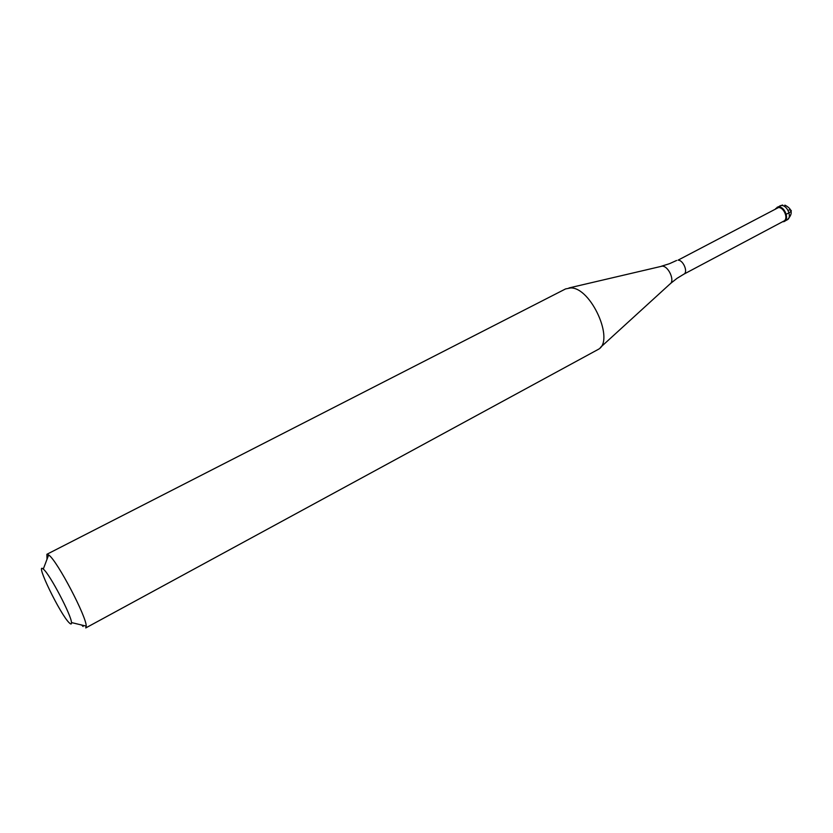 <?xml version="1.0" encoding="UTF-8"?>
<svg xmlns="http://www.w3.org/2000/svg" width="833" height="833" viewBox="0 0 833 833"><rect width="100%" height="100%" fill="white"/><g stroke="black" fill="none" stroke-linecap="round" stroke-linejoin="round"><path stroke-width="1.25" d="M782.718 221.724L782.718 221.724C789.944 222.047 785.665 206.438 778.647 206.938C784.561 206.428 789.601 219.037 784.405 221.307L782.718 221.724M775.69 208.583L778.647 206.938L775.69 208.583M778.438 207.563L678.031 260.167C683.289 259.948 688.381 272.256 683.841 274.182L783.843 221.068C788.726 218.933 783.988 207.073 778.438 207.563M570.772 287.926L565.586 288.916L46.908 554.278L49.022 555.215C57.571 561.515 86.59 616.847 86.215 626.124L85.757 627.936L598.365 349.329C614.9 340.791 591.086 287.479 570.772 287.926M83.081 626.51L81.707 625.042M47.012 559.255L46.908 554.278M69.306 622.897C60.33 614.619 34.309 561.005 43.285 569.085L43.545 569.324C49.865 574.354 71.451 615.493 71.492 622.563C71.638 624.365 70.909 624.469 69.306 622.897M788.997 209.958C792.037 210.072 792.037 211.02 789.018 212.79L786.237 214.268M784.405 221.307L787.175 219.839C792.381 217.559 787.352 204.96 781.427 205.48L777.043 207.344M600.416 347.455L669.982 283.991C675.199 281.013 668.566 265.904 662.131 266.154L569.022 287.937M787.175 219.839C793.224 213.852 792.454 208.948 784.853 205.116M782.687 205.033L779.823 205.886M676.604 260.469L669.534 263.665M677.208 278.222L683.841 274.182M670.638 283.397L676.927 278.42M669.211 263.79L661.548 266.175M43.285 569.085L48.658 554.924M71.492 622.563L86.215 626.124"/></g></svg>
